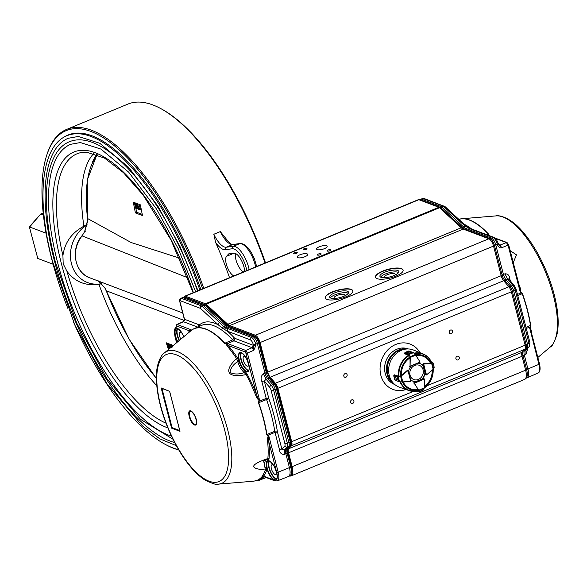 <?xml version="1.0" encoding="UTF-8"?>
<svg xmlns="http://www.w3.org/2000/svg" width="587" height="587" viewBox="0 0 587 587"><rect width="100%" height="100%" fill="white"/><g stroke="black" fill="none" stroke-linecap="round" stroke-linejoin="round"><path stroke-width="0.88" d="M67.828 308.314A172.094 66.412 67.5 0 1 46.549 155.819L46.887 154.748A173.048 66.779 67.5 0 1 66.647 129.411A173.048 66.779 67.5 0 1 91.601 130.285A173.048 66.779 67.5 0 1 203.748 288.356M178.8 449.987A173.048 66.779 67.5 0 1 166.95 445.276L165.952 444.755A172.094 66.412 67.5 0 1 73.412 321.808M66.647 129.411L127.929 104.09A173.048 66.779 67.5 0 1 152.884 104.956A173.048 66.779 67.5 0 1 159.811 108.081A173.048 66.779 67.5 0 1 265.038 263.027M246.767 270.578A17.111 6.604 67.5 0 0 232.32 248.756L225.291 249.673A20.919 8.071 67.5 0 1 215.627 242.438A173.048 66.779 67.5 0 1 229.532 277.702M215.627 242.438L213.829 234.264L220.316 231.586L224.381 236.627C229.216 242.849 232.136 245.454 233.149 244.441A1.9 1.746 -97.5 0 0 232.745 244.544L226.259 247.23L233.288 246.305A19.019 7.338 67.5 0 1 249.159 269.587M159.811 108.081L160.809 108.61A172.094 66.412 67.5 0 1 265.507 262.837M46.549 155.819A172.094 66.412 67.5 0 1 91.014 131.495A172.094 66.412 67.5 0 1 202.596 288.833M178.602 449.664A172.094 66.412 67.5 0 1 165.952 444.755M63.014 137.791A167.339 64.577 67.5 0 1 68.011 135.025A167.339 64.577 67.5 0 1 92.144 135.861A167.339 64.577 67.5 0 1 200.879 289.538M43.233 213.147L41.097 214.035L43.431 214.915M43.218 212.971L40.723 214.006L29.643 226.986L46.102 233.208M40.723 214.006L29.35 226.824L37.781 258.449L53.131 264.253M233.817 275.927A10.933 4.219 67.5 0 1 227.088 266.571A10.933 4.219 67.5 0 1 226.553 256.299L228.475 254.142A12.833 4.953 67.5 0 1 229.231 253.591A12.833 4.953 67.5 0 1 229.877 253.445L234.088 253.18A12.364 4.769 67.5 0 1 240.824 259.307A12.364 4.769 67.5 0 1 244.647 271.451M243.546 271.906A10.933 4.219 67.5 0 1 237.361 263.923A10.933 4.219 67.5 0 1 235.636 253.547M37.781 258.449L29.35 226.839M87.155 224.19L83.897 226.208C71.717 232.701 64.724 242.512 62.926 255.646L63.183 263.842L66.977 271.311C74.872 281.819 85.511 286.14 98.917 284.262L101.8 283.741M156.78 385.718A142.524 55.002 67.5 0 1 98.917 284.262M83.897 226.208A142.524 55.002 67.5 0 1 93.825 153.434M174.669 442.561A164.25 63.389 67.5 0 1 54.518 261.171A164.25 63.389 67.5 0 1 68.224 138.283L78.306 136.455L99.753 143.265L128.612 167.288L157.778 205.912L179.982 246.474L197.988 290.734M172.974 439.223L140.535 419.331L106.68 378.402L76.714 323.085L55.501 262.426C39.571 201.796 44.663 151.343 69.618 141.665A160.589 61.973 67.5 0 1 197.467 290.947M171.463 436.097A157.742 60.872 67.5 0 1 57.548 262.323A157.742 60.872 67.5 0 1 70.711 144.299L80.375 142.553L100.949 149.083L128.663 172.152L156.67 209.251L178.221 248.683L195.632 291.71M101.683 283.624A32.329 28.044 -69.3 0 1 71.416 263.482A32.329 28.044 -69.3 0 1 87.015 224.858M137.556 203.792L133.278 202.155L135.399 212.89L142.48 215.568L140.359 204.834L138.062 203.983M187.84 277.776L82.077 235.893L84.924 231.131L87.668 220.895A1.519 0.712 -179.2 0 1 87.522 220.58A1.519 0.712 -179.2 0 1 87.668 220.279M89.789 277.82C74.608 272.794 70.33 249.35 81.857 235.879L82.077 235.893A27.097 23.509 -69.3 0 0 89.789 277.82L182.711 312.959M87.668 220.895L87.558 218.518L131.158 242.534L179.732 258.192M173.209 345.479L166.26 342.793L168.425 349.514M184.208 320.451L106.247 290.77L105.088 288.261L98.99 281.298M98.095 280.711L105.088 288.261M156.377 378.476L129.015 339.051L106.247 290.77A140.044 54.041 67.5 0 0 156.377 378.248M97.765 154.807A140.044 54.041 67.5 0 0 87.558 218.518A1.519 0.829 173.3 0 1 87.39 218.203A1.519 0.829 173.3 0 1 87.485 217.85M85.328 231.256L84.924 231.131M134.284 202.544L136.808 212.311L142.245 214.365M136.808 212.311L135.399 212.89M137.373 204.702L137.307 206.844M138.334 208.436L136.786 208.935L135.516 206.954L135.619 204.195L134.68 203.836L134.827 202.75M139.082 204.364L140.095 208.26L140.667 208.48L140.609 209.288L139.39 209.794L138.613 209.5L137.175 203.946M172.439 346.499L171.778 345.538L171.529 346.139L172.182 347.1M171.778 345.538L171.529 346.139L172.16 345.882M171.764 347.46L171.008 345.882L171.521 344.54M172.24 345.112L172.688 345.919M170.032 344.261L170.634 347.651M168.674 343.74L170.098 347.291L169.518 344.07M167.28 343.197L168.44 346.668L168.131 343.527M170.003 348.179L168.792 345.156L169.151 348.781L168.63 348.583L166.767 342.991M137.681 204.137L138.877 208.767L140.667 208.48M139.449 208.979L139.39 209.794M138.877 208.767L140.095 208.26M134.438 202.911L136.309 203.623L136.001 207.072L136.734 207.879M137.864 206.617L136.69 207.101L136.668 207.959M136.001 207.072L137.219 206.573M136.441 204.122L137.402 203.733M136.309 203.623L136.69 203.462M136.69 207.101L137.96 206.976M137.197 207.292L136.786 208.935M419.852 352.604A24.243 21.029 110.7 0 0 410.049 344.048M392.894 389.401A24.243 21.029 110.7 0 0 405.911 389.482M394.802 384.536L394.699 384.5A19.019 16.495 -69.3 0 1 385.997 360.873A19.019 16.495 -69.3 0 1 408.156 348.92L408.251 348.957M403.122 270.189A14.264 4.476 -14.5 0 0 388.234 269.558A14.264 4.476 -14.5 0 0 375.519 277.328M393.884 275.604A9.744 3.06 165.5 0 1 379.914 276.33A9.744 3.06 165.5 0 1 388.587 270.93A9.744 3.06 165.5 0 1 398.786 271.451A9.744 3.06 165.5 0 1 393.884 275.604M352.86 290.961A14.264 4.476 -14.5 0 0 337.973 290.323A14.264 4.476 -14.5 0 0 325.257 298.101M343.63 296.376A9.744 3.06 165.5 0 1 329.659 297.103A9.744 3.06 165.5 0 1 338.325 291.702A9.744 3.06 165.5 0 1 348.524 292.223A9.744 3.06 165.5 0 1 343.63 296.376M227.771 324.259L461.243 227.778L439.568 207.725A3.801 1.468 -112.5 0 0 438.907 207.284L418.869 199.705L185.397 296.186L205.435 303.765A3.801 1.468 67.5 0 1 206.096 304.205L227.771 324.259A11.41 4.402 -112.5 0 0 229.752 325.572L255.382 335.265A6.655 2.568 67.5 0 1 260.063 342.559L267.716 372.165A5.701 2.201 -112.5 0 0 270.218 377.206L275.376 383.252A5.701 2.201 67.5 0 1 277.878 388.293L291.68 441.673A5.701 2.201 67.5 0 1 291.526 445.709L288.723 448.747A5.701 2.201 -112.5 0 0 288.569 452.782L292.157 466.658A12.364 4.769 67.5 0 1 291.123 475.91A12.364 4.769 67.5 0 1 289.707 475.962M184.347 296.993A3.801 1.468 67.5 0 1 184.846 296.164L418.318 199.683A3.801 1.468 67.5 0 1 418.869 199.705M184.846 296.164A3.801 1.468 67.5 0 1 185.397 296.186M303.398 249.746A1.966 0.616 165.5 0 1 303.171 249.548A1.966 0.616 165.5 0 1 304.917 248.455A1.966 0.616 165.5 0 1 306.979 248.565A1.966 0.616 165.5 0 1 305.622 249.541A1.966 0.616 165.5 0 1 303.398 249.746M317.56 255.103A1.966 0.616 165.5 0 1 317.332 254.905A1.966 0.616 165.5 0 1 319.079 253.811A1.966 0.616 165.5 0 1 321.133 253.922A1.966 0.616 165.5 0 1 319.776 254.89A1.966 0.616 165.5 0 1 317.56 255.103M327.282 251.082A1.966 0.616 165.5 0 1 327.054 250.884A1.966 0.616 165.5 0 1 328.808 249.791A1.966 0.616 165.5 0 1 330.863 249.901A1.966 0.616 165.5 0 1 329.505 250.869A1.966 0.616 165.5 0 1 327.282 251.082M293.669 253.767A1.966 0.616 165.5 0 1 293.441 253.569A1.966 0.616 165.5 0 1 295.195 252.476A1.966 0.616 165.5 0 1 297.249 252.586A1.966 0.616 165.5 0 1 295.892 253.555A1.966 0.616 165.5 0 1 293.669 253.767M317.244 249.629A5.444 1.71 165.5 0 1 316.613 249.079A5.444 1.71 165.5 0 1 321.456 246.056A5.444 1.71 165.5 0 1 327.15 246.349A5.444 1.71 165.5 0 1 323.393 249.049A5.444 1.71 165.5 0 1 317.244 249.629M297.785 257.671A5.444 1.71 165.5 0 1 297.154 257.113A5.444 1.71 165.5 0 1 301.997 254.098A5.444 1.71 165.5 0 1 307.691 254.391A5.444 1.71 165.5 0 1 303.941 257.091A5.444 1.71 165.5 0 1 297.785 257.671M461.243 227.778A11.41 4.402 -112.5 0 0 463.224 229.091L488.854 238.784A6.655 2.568 67.5 0 1 493.535 246.078L501.188 275.685A5.701 2.201 -112.5 0 0 503.69 280.725L508.848 286.772A5.701 2.201 67.5 0 1 511.35 291.812L525.152 345.193A5.701 2.201 67.5 0 1 524.998 349.228L522.195 352.266A5.701 2.201 -112.5 0 0 522.041 356.302L525.629 370.177A12.364 4.769 67.5 0 1 524.595 379.429L291.123 475.91M395.924 276.139A14.264 4.476 165.5 0 1 375.475 277.203A14.264 4.476 165.5 0 1 388.161 269.294A14.264 4.476 165.5 0 1 403.093 270.057A14.264 4.476 165.5 0 1 395.924 276.139M345.662 296.912A14.264 4.476 165.5 0 1 325.213 297.969A14.264 4.476 165.5 0 1 337.899 290.066A14.264 4.476 165.5 0 1 352.831 290.829A14.264 4.476 165.5 0 1 345.662 296.912M405.999 389.511A24.243 21.029 -69.3 0 1 392.938 389.423A24.243 21.029 -69.3 0 1 381.844 359.303A24.243 21.029 -69.3 0 1 410.093 344.063A24.243 21.029 -69.3 0 1 419.947 352.64M452.496 331.163A1.966 1.702 -69.3 0 1 450.126 333.695A1.966 1.702 -69.3 0 1 451.513 330.019A1.966 1.702 -69.3 0 1 452.496 331.163M459.276 357.388A1.966 1.702 -69.3 0 1 456.906 359.919A1.966 1.702 -69.3 0 1 458.293 356.236A1.966 1.702 -69.3 0 1 459.276 357.388M353.888 400.936A1.966 1.702 -69.3 0 1 351.518 403.467A1.966 1.702 -69.3 0 1 352.912 399.791A1.966 1.702 -69.3 0 1 353.888 400.936M347.108 374.719A1.966 1.702 -69.3 0 1 344.738 377.25A1.966 1.702 -69.3 0 1 346.125 373.574A1.966 1.702 -69.3 0 1 347.108 374.719M384.999 277.695A5.628 1.768 165.5 0 1 384.382 277.137A5.628 1.768 165.5 0 1 389.386 274.019A5.628 1.768 165.5 0 1 395.271 274.32A5.628 1.768 165.5 0 1 395.007 275.112M398.558 272.493A9.744 3.06 -14.5 0 0 389.064 272.764A9.744 3.06 -14.5 0 0 380.618 277.13M334.737 298.467A5.628 1.768 165.5 0 1 334.12 297.91A5.628 1.768 165.5 0 1 339.125 294.784A5.628 1.768 165.5 0 1 345.017 295.092A5.628 1.768 165.5 0 1 344.745 295.877M348.296 293.258A9.744 3.06 -14.5 0 0 338.802 293.537A9.744 3.06 -14.5 0 0 330.356 297.903M489.595 235.783L488.391 235.152L488.355 234.228A1.137 0.734 -42.9 0 1 488.611 234.154L489.103 235.658M439.59 207.739A1.423 1.24 -69.4 0 1 440.177 207.255L441.49 206.69L421.459 199.154L423.036 198.538L443.068 206.066L441.49 206.69A3.331 1.284 67.5 0 1 442.062 207.072L443.633 206.448L461.25 222.715L462.637 222.862L445.019 206.595A1.9 1.35 132.7 0 0 443.633 206.448A3.295 1.269 67.5 0 0 443.068 206.066A1.9 1.651 -69.4 0 1 444.682 206.389M420.974 199.147A3.331 1.284 67.5 0 1 420.989 199.14A3.331 1.284 67.5 0 1 421.459 199.154L420.145 199.727A3.302 1.277 -112.5 0 0 419.668 199.712L422.574 198.516A3.295 1.269 67.5 0 1 423.036 198.538A1.9 1.651 -69.4 0 1 424.13 198.516L445.019 206.595M508.848 279.566L508.672 278.942L507.711 279.295L512.869 285.333L511.306 285.964A5.232 2.018 67.5 0 1 513.596 290.58L527.434 343.967A5.232 2.018 67.5 0 1 527.295 347.673L528.85 346.998L526.502 349.749M498.238 243.4L498.994 245.161L501.724 247.707C500.278 248.228 498.884 247.369 497.556 245.131L497.314 244.192A1.9 0.594 -14.5 0 0 498.238 243.4L496.404 239.423L494.085 237.449L471.222 228.849L470.128 228.871L492.992 237.471L491.414 238.087L465.799 228.453A11.887 4.586 67.5 0 1 463.737 227.081L442.062 207.072L440.749 207.637A1.423 1.013 132.7 0 0 440.052 208.172M511.233 291.394A1.423 0.448 -14.5 0 0 512.268 291.123L515.151 289.927L528.99 343.314L526.106 344.51L512.268 291.123A5.202 2.01 -112.5 0 0 509.986 286.522L511.306 285.964L506.148 279.926A6.178 2.385 67.5 0 1 503.433 274.459L504.989 273.806C507.872 273.755 509.465 275.406 509.773 278.774L509.068 279.764M527.933 348.201L525.886 354.445L524.33 355.106A6.178 2.385 67.5 0 1 524.492 350.725L527.295 347.673L525.967 348.194A5.202 2.01 -112.5 0 0 526.106 344.51A1.423 0.448 -14.5 0 1 525.049 344.789M470.128 228.871L467.663 227.719L461.25 222.715M498.921 245.109L500.051 245.102L501.724 247.707L508.063 245.168L506.39 242.57L507.087 242.57M489.507 239.144A1.423 1.24 110.6 0 1 490.101 238.652L491.414 238.087A6.178 2.385 67.5 0 1 495.758 244.852L503.433 274.459L502.105 275.002A6.208 2.392 67.5 0 0 504.827 280.483L507.711 279.295L504.989 273.806M521.946 355.92A1.423 0.448 165.5 0 0 523.002 355.641L524.33 355.106L527.933 368.981A11.887 4.586 67.5 0 1 526.972 377.874A11.887 4.586 67.5 0 1 526.913 377.896L525.688 378.373A11.857 4.579 67.5 0 0 526.598 369.517L538.947 364.344A11.659 4.498 67.5 0 1 538.008 373.068L526.972 377.874M469.468 228.204L467.663 227.719L464.486 229.025A11.909 4.601 67.5 0 1 462.424 227.653L440.749 207.637A3.302 1.277 67.5 0 0 440.177 207.255L420.145 199.727A1.423 1.24 -69.4 0 0 419.712 200.02M461.72 228.189A1.423 1.013 -47.3 0 1 462.424 227.653L465.66 226.325L467.069 226.516L462.637 222.862M525.886 354.445L526.047 350.043L523.164 351.246A1.423 1.291 -137.4 0 1 523.127 351.261M488.391 235.71L488.391 235.152M521.542 292.487L522.247 293.698L520.067 291.504L519.495 285.84C520.706 289.149 521.058 291.152 520.559 291.849L520.067 291.504L508.063 245.168L508.489 244.574L508.063 245.168M529.716 327.994L538.947 364.344L539.504 363.867L530.919 330.73L529.731 328.793L530.67 325.359L530.443 326.842L526.26 328.419M512.642 260.202L510.602 252.351M531.286 332.851L530.919 330.73L531.433 333.115M536.511 352.31L535.527 348.531M510.162 250.642L516.472 254.868L513.265 262.609M530.443 326.842L529.958 328.096C530.406 327.546 530.934 328.984 531.558 332.396A82.026 31.654 67.5 0 1 531.675 333.665M535.322 347.731L536.767 353.315M226.252 344.019L224.638 343.336A1.137 0.726 -42.8 0 1 224.894 343.197L228.116 343.777L227.418 344.716L228.174 345.501L227.507 346.477L226.252 344.019M226.494 344.606L226.971 344.312L226.303 343.549M288.811 446.347A5.232 2.018 -112.5 0 0 288.951 442.642L287.366 443.288L273.571 389.915L275.156 389.269L288.951 442.642L290.257 442.092A5.202 2.01 67.5 0 1 290.117 445.775L287.226 446.964A5.195 2.003 -112.5 0 0 287.366 443.288A1.9 0.594 -14.5 0 1 284.886 443.611L271.091 390.238A1.9 0.594 -14.5 0 0 273.571 389.915A5.195 2.003 -112.5 0 0 271.289 385.321L272.86 384.646L267.701 378.6L266.058 379.305L264.297 381.051L261.817 381.374C260.496 378.439 261.024 375.907 263.409 373.78L266.131 379.268L271.289 385.321A1.9 1.13 -40.4 0 0 269.646 387.325L264.297 381.051L268.699 398.074A3.793 1.46 -112.5 0 0 268.927 398.822A84.11 32.461 67.5 0 1 277.335 431.342A3.793 1.46 -112.5 0 0 277.482 432.061L281.885 449.092L284.416 450.002L284.247 454.397C281.32 454.419 279.705 452.76 279.412 449.415L281.885 449.092L284.798 445.944A1.9 1.724 42.8 0 0 287.226 446.964L284.416 450.002L286.001 449.378L288.811 446.347M290.514 445.496L287.703 448.527A1.423 1.299 -137.2 0 1 287.307 448.813L290.117 445.775A1.423 1.299 42.8 0 0 290.514 445.496C291.225 445.159 291.372 443.823 290.954 441.497L277.152 388.124A1.423 0.448 -14.5 0 1 276.455 388.726L275.156 389.269A5.232 2.018 -112.5 0 0 272.86 384.646L274.18 384.125A5.202 2.01 67.5 0 1 276.455 388.726L290.257 442.092A1.423 0.448 -14.5 0 0 290.954 441.497A1.423 0.448 -14.5 0 0 290.785 441.351M255.998 345.112L255.756 344.173L257.341 343.534A6.178 2.385 -112.5 0 0 252.997 336.762L251.434 337.437L228.556 328.779A1.9 1.651 -69.3 0 0 227.411 331.185A83.985 32.41 67.5 0 1 234.213 337.767A3.808 1.468 -112.5 0 0 235.086 338.428L233.942 340.827L252.117 347.709L245.718 350.439L247.391 353.044L253.789 350.314L253.518 345.435L255.998 345.112L253.789 350.314L252.117 347.709L253.518 345.435L253.276 344.496A4.248 1.636 -112.5 0 0 250.289 339.844L227.411 331.185L221.959 327.869L225.298 325.682L203.623 305.622A3.331 1.284 -112.5 0 0 203.051 305.24L183.005 297.646A3.331 1.284 -112.5 0 0 182.535 297.631A3.331 1.284 -112.5 0 0 182.513 297.638L185.147 297.117A1.423 1.24 -69.3 0 0 184.325 297.132A3.302 1.277 -112.5 0 0 183.863 297.11M241.492 352.824A9.708 3.749 -112.5 0 0 242.101 362.106A9.708 3.749 -112.5 0 0 248.132 370.243A9.693 3.742 -112.5 0 0 248.404 370.331A9.708 3.749 -112.5 0 0 248.756 370.397M248.528 363.779A5.232 2.018 67.5 0 1 247.809 366.163A5.232 2.018 67.5 0 1 243.957 362.091A5.232 2.018 67.5 0 1 243.81 356.492A5.232 2.018 67.5 0 1 244.581 356.514A5.232 2.018 67.5 0 1 246.004 357.674M269.506 461.191A9.708 3.749 -112.5 0 0 270.115 470.473A9.708 3.749 -112.5 0 0 276.147 478.61A9.693 3.742 -112.5 0 0 276.418 478.698A9.708 3.749 -112.5 0 0 276.77 478.765M276.543 472.146A5.232 2.018 67.5 0 1 275.824 474.523A5.232 2.018 67.5 0 1 271.972 470.458A5.232 2.018 67.5 0 1 271.825 464.86A5.232 2.018 67.5 0 1 272.595 464.882A5.232 2.018 67.5 0 1 274.019 466.041M185.147 297.117L205.986 305.203L227.661 325.264A1.423 1.013 132.8 0 0 226.619 325.161L225.298 325.682A11.887 4.586 -112.5 0 0 227.36 327.054L225.511 327.862L223.383 326.504L219.677 322.601A1.9 1.343 132.8 0 0 218.203 324.787L200.585 308.483A1.394 0.536 67.5 0 0 200.343 308.322A1.9 1.651 -69.3 0 1 201.488 305.915L204.371 304.719A1.423 1.24 -69.3 0 1 205.648 305.027M227.661 325.264L229.51 326.526L255.14 336.226A1.423 1.24 110.7 0 0 254.318 336.241L252.997 336.762L227.36 327.054L228.688 326.541A11.909 4.601 -112.5 0 1 226.619 325.161L204.944 305.101L202.06 306.297A3.295 1.269 -112.5 0 0 201.488 305.915L181.442 298.328L183.005 297.646L184.325 297.132L204.371 304.719A3.302 1.277 67.5 0 1 204.944 305.101A1.423 1.013 132.8 0 1 205.986 305.203M184.355 320.568L184.509 319.284L183.305 321.683M184.391 318.814L179.982 301.769A1.9 0.594 165.5 0 1 179.761 301.571C179.182 300.463 179.578 299.377 180.957 298.313L182.513 297.638M180.767 339.103A5.232 2.018 67.5 0 1 180.092 332.367A5.232 2.018 67.5 0 1 180.862 332.389A5.232 2.018 67.5 0 1 182.286 333.548M259.175 342.236A1.423 0.448 165.5 0 1 259.344 342.382A1.423 0.448 165.5 0 1 258.647 342.984L257.341 343.534L264.994 373.134A6.178 2.385 -112.5 0 0 267.701 378.6L269.022 378.072A1.423 0.844 -40.4 0 1 270.049 378.167L275.2 384.214L277.152 388.124A1.423 0.448 -14.5 0 0 276.991 387.978M287.674 452.46A1.423 0.448 165.5 0 1 287.835 452.606A1.423 0.448 165.5 0 1 287.138 453.208A6.208 2.392 -112.5 0 1 287.307 448.813L286.001 449.378A6.178 2.385 -112.5 0 0 285.832 453.751L289.42 467.626L278.194 472.183L269 436.64C268.2 435.444 268.127 437.146 268.787 441.754L267.628 441.563C267.525 437.939 267.804 436.17 268.45 436.273L266.689 434.556A0.954 0.462 -8.9 0 0 266.924 434.475L267.459 435.627M268.068 460.384L266.828 459.768L263.644 460.964L265.427 469.989C249.02 468.631 249.827 464.809 267.863 458.52A1.049 0.778 -174.7 0 1 269.029 458.917L268.068 460.384C266.241 460.898 265.728 463.312 266.527 467.626L266.557 470.525A82.899 31.992 67.5 0 1 263.614 476.145L274.312 480.195A1.137 0.991 110.7 0 0 274.877 480.856L277.189 480.914L288.4 476.534A11.887 4.586 -112.5 0 0 288.459 476.505A11.887 4.586 -112.5 0 0 289.42 467.626L290.726 467.076A1.423 0.448 -14.5 0 0 291.423 466.482A1.423 0.448 -14.5 0 0 291.255 466.335M228.556 328.779L225.511 327.862L224.417 329.534M184.362 320.553L183.504 321.471L184.289 319.086L179.761 301.571M258.104 480.21L257.649 480.056A82.158 31.705 -112.5 0 0 261.912 476.798L262.514 475.536A1.049 0.939 36.1 0 1 263.614 476.145L262.528 476.938A82.525 31.845 67.5 0 1 258.251 480.203L259.175 480.298L264.656 478.156M277.482 432.061L275.01 432.384L274.782 431.306A82.209 31.727 -112.5 0 0 266.564 399.52L268.927 398.822M264.289 478.082L265.111 478.009M221.959 327.869L218.203 324.787A84.11 32.461 67.5 0 0 199.646 324.684L199.683 326.225M183.137 321.713L176.834 324.486L176.504 325.939A1.233 0.477 67.5 0 0 176.159 326.497L175.99 326.145M239.026 361.247L237.691 361.526C232.958 364.769 230.42 368.423 230.075 372.488C234.008 374.44 238.748 374.484 244.295 372.606L246.166 374.587C224.638 378.798 225.063 369.091 236.62 358.576A1.049 0.448 146.1 0 0 237.405 357.747L239.026 361.247C240.523 365.826 242.534 369.194 245.05 371.358L247.061 373.948A83.024 32.043 67.5 0 1 256.607 394.64L245.909 353.235L247.391 353.044L259.366 399.365L259.08 400.026C258.126 399.938 256.967 398.265 255.594 395.022L256.607 394.64C258.133 398.947 259.05 400.517 259.366 399.365L258.581 401.281L258.713 402.726L258.581 401.281M227.507 346.477A82.026 31.654 -112.5 0 1 236.62 358.576L237.691 361.526A11.901 4.593 -112.5 0 0 244.295 372.606L245.05 371.358M226.743 345.237L227.411 344.708L226.971 344.312L227.477 343.63L233.942 340.827L232.635 339.851L234.213 337.767M263.644 460.964L267.026 459.716L267.863 458.52A82.026 31.654 -112.5 0 0 267.628 441.563M266.094 460.047A11.901 4.593 -112.5 0 0 265.141 467.714L266.527 467.626M189.337 332.022L189.535 330.87L190.966 329.711L191.369 329.96L190.98 330.496L191.325 330.305M255.594 395.022A82.026 31.654 -112.5 0 0 246.166 374.587L247.061 373.948M246.547 371.762A10.324 3.984 67.5 0 1 246.254 371.666A10.339 3.992 67.5 0 1 239.063 360.631A10.339 3.992 67.5 0 1 241.044 352.56A10.324 3.984 67.5 0 1 241.338 352.655A10.339 3.992 67.5 0 1 248.528 363.683A10.339 3.992 67.5 0 1 246.547 371.762M255.925 480.636L255.829 480.658A1.137 1.049 -107.4 0 1 255.558 480.724L257.869 480.357M262.477 475.595L263.563 476.16A1.137 0.991 -69.3 0 0 264.121 476.783L263.871 476.732A6.406 2.473 67.5 0 0 263.482 477.018L264.091 476.776M262.514 475.536A82.026 31.654 -112.5 0 0 265.427 469.989A1.049 0.895 -159.4 0 1 266.557 470.525M274.562 480.129A10.324 3.984 67.5 0 1 274.268 480.034A10.339 3.992 67.5 0 1 267.078 468.998A10.339 3.992 67.5 0 1 269.059 460.927A10.324 3.984 67.5 0 1 269.352 461.022A10.339 3.992 67.5 0 1 276.543 472.051A10.339 3.992 67.5 0 1 274.562 480.129M192.455 329.49L164.257 353.029C162.893 353.205 155.1 362.539 156.48 381.513C157.287 395.543 160.977 410.761 167.559 427.167C172.6 439.516 178.536 450.5 185.375 460.135C191.817 469.138 198.296 475.741 204.804 479.953C212.655 483.805 217.197 485.2 218.43 484.128A71.46 27.574 -112.5 0 0 225.672 422.684A71.46 27.574 -112.5 0 0 177.729 351.708A71.46 27.574 -112.5 0 0 164.257 353.029M190.034 331.339L190.973 330.496M177.479 341.876A10.339 3.992 67.5 0 1 174.669 332.22A10.339 3.992 67.5 0 1 177.325 328.434A10.324 3.984 67.5 0 1 177.619 328.529A10.339 3.992 67.5 0 1 183.782 336.564L182.542 334.01L179.314 329.703L177.846 328.727L176.518 328.625A10.06 3.882 67.5 0 1 178.257 328.845M224.638 343.336A82.011 31.647 -112.5 0 0 206.059 329.3A82.011 31.647 -112.5 0 0 190.907 330.562L190.98 330.496M194.803 424.401A7.132 2.752 67.5 0 1 190.137 417.746A7.132 2.752 67.5 0 1 190.386 411.26C190.085 409.983 191.45 411.238 194.48 415.024C198.744 426.015 195.317 423.975 195.831 424.438A7.132 2.752 67.5 0 1 194.803 424.401M179.725 430.52L172.086 427.629L161.953 388.425M179.864 430.887L179.982 431.328L171.573 428.143L172.086 427.629M171.573 428.143L161.183 387.948L161.917 388.301M161.183 387.948L169.643 391.338M194.51 425.003C190.049 423.667 186.233 408.912 190.9 411.025A7.609 2.935 67.5 0 1 196.249 419.353A7.609 2.935 67.5 0 1 194.51 425.003M406.571 349.008A19.019 16.495 110.7 0 0 387.824 374.396A19.019 16.495 110.7 0 0 393.569 383.384M407.649 348.957A19.019 16.495 110.7 0 0 398.764 349.933A19.019 16.495 110.7 0 0 386.628 366.479A19.019 16.495 110.7 0 0 394.347 384.133M420.057 362.025A0.477 0.411 -69.3 0 1 420.079 362.098L409.829 366.332A0.477 0.411 -69.3 0 1 409.814 366.2L409.455 366.068A0.477 0.411 110.7 0 0 409.741 366.493M423.792 378.644L414.128 382.467A0.477 0.411 110.7 0 0 413.886 383.194L414.239 383.326A0.477 0.411 -69.3 0 1 414.187 383.201L414.349 382.548L414.437 383.172L424.372 379.063L423.572 378.564L422.119 379.158A9.509 8.247 110.7 0 0 425.113 372.98L425.516 374.543A0.477 0.411 110.7 0 0 425.795 374.836M417.944 390.993A19.635 17.038 -69.3 0 1 409.132 390.612L399.498 387.222A19.87 17.236 -69.3 0 1 390.084 362.421A19.87 17.236 -69.3 0 1 413.556 350.057L423.022 353.888A19.635 17.038 -69.3 0 1 431.65 362.663M394.369 374.91A19.738 17.118 -69.3 0 1 394.361 374.851L393.73 375.797L395.139 380.193A0.477 0.411 110.7 0 0 395.168 380.193L399.204 381.719M414.128 382.467L415.581 381.866A9.509 8.247 110.7 0 1 413.417 381.411A9.509 8.247 110.7 0 1 410.621 379.51M398.169 377.074L398.096 378.754L398.169 377.074L401.097 375.841L407.415 370.287A0.477 0.411 110.7 0 1 407.848 370.228M411.127 366.207A9.509 8.247 110.7 0 0 408.545 371.476M420.035 363.58A9.509 8.247 110.7 0 1 423.066 365.84L423.286 365.928A9.509 8.247 110.7 0 0 420.145 363.624A9.509 8.247 110.7 0 0 418.399 363.206M423.286 365.928L422.882 364.358A0.477 0.411 110.7 0 1 423.3 363.727L431.57 363.25L433.067 362.935L431.511 362.201M413.307 381.367A9.509 8.247 110.7 0 0 415.354 381.777L415.581 381.866M422.119 379.158L421.899 379.077A9.509 8.247 110.7 0 0 424.893 372.892L425.113 372.98M419.654 362.649L409.829 366.332M413.145 352.611L408.846 350.945L407.664 351.408L411.648 352.912L413.644 352.765L411.641 352.919L409.102 354.467L410.32 353.462L406.343 351.951L404.707 352.934A0.477 0.411 110.7 0 0 404.707 352.97L404.692 353.734L408.838 355.502M408.846 350.945L413.505 352.64L409.102 354.467M411.648 352.912L407.899 351.275L405.969 352.075L410.32 353.462M409.337 354.181L404.964 352.552L408.779 350.989M413.505 352.64L415.713 355.186L415.288 354.577L410.115 356.713L410.262 357.439L409.11 354.636L404.707 352.97L404.67 353.668M408.816 350.945L407.899 351.275M413.637 352.75L415.288 354.577L413.534 352.78M404.714 352.904L405.969 352.075M409.315 354.526L409.917 356.823M407.738 370.192A0.477 0.411 110.7 0 1 407.884 370.353L408.266 370.573L407.767 370.426A0.477 0.411 -69.3 0 1 407.884 370.353L410.739 381.411A0.477 0.411 -69.3 0 1 410.658 381.433L402.741 382.049M398.786 376.289L394.486 374.844L393.906 375.306A0.477 0.411 110.7 0 0 393.877 375.335L393.892 375.438M393.877 375.306L398.309 376.971L399.578 381.858L398.463 380.178L394.479 378.666L398.463 380.171L399.402 381.719L395.139 380.193M394.816 379.95L394.112 377.25L398.096 378.747L394.112 377.25L393.745 375.775L393.936 376.744M401.097 375.841L400.613 376.362L402.051 381.932L402.799 381.895L399.578 381.858M407.95 370.602L401.273 376.025L402.799 381.895L410.709 381.286L410.9 380.758L410.768 381.411L410.981 380.912L408.295 370.514L407.767 370.199M393.745 375.805L398.089 377.448M400.576 376.142L398.353 377.192M399.527 381.741L402.051 381.932L399.395 381.829L395.022 380.171L394.537 379.07M425.516 374.543L426.433 374.807L423.66 364.101L423.102 364.446L423.528 363.889A0.477 0.411 -69.3 0 1 423.653 363.859L423.528 363.889M434.087 367.601L433.177 369.458L433.573 368.907L432.135 363.338L431.57 363.25M434.153 367.462L433.191 363.331M434.057 366.67L433.698 365.606M433.331 364.197L433.096 362.979M434.16 367.088L433.015 362.883L431.533 362.245M426.433 374.924A0.477 0.411 -69.3 0 0 426.5 374.88L433.206 369.458L434.145 367.44M432.971 362.883L431.959 363.17M417.115 391.206L418.729 391.815L418.502 390.267L418.905 390.693L424.071 388.557L423.132 390.179L418.729 391.815L423.264 389.966M414.187 383.201L418.736 390.186L424.181 387.934L424.482 379.114L424.284 387.904L423.183 390.157L422.28 390.626L422.904 390.355M419.045 391.94L420.153 391.448L418.847 391.947L416.961 391.236M419.081 391.94L422.28 390.626M418.67 390.663L418.964 391.852M418.377 379.451A7.631 6.618 110.7 0 0 421.29 366.596A7.631 6.618 110.7 0 0 410.019 371.255A7.631 6.618 110.7 0 0 418.377 379.451M220.316 231.586A19.019 7.338 67.5 0 0 232.745 244.544L239.775 243.627L233.288 246.305A1.9 1.746 -97.5 0 0 232.32 248.756M256.673 266.483L254.186 258.192L251.331 252.476L248.316 248.176L245.058 245.065L241.807 243.576L240.178 243.517A1.9 1.746 -97.5 0 0 239.775 243.627A19.019 7.338 67.5 0 1 255.646 266.909M230.207 253.43L228.475 254.142M234.103 253.18L226.553 256.299M225.291 249.673A1.9 1.746 -97.5 0 1 226.259 247.23A19.019 7.338 67.5 0 1 213.829 234.264M165.989 423.161A146.537 56.55 67.5 0 1 66.977 271.311M167.845 427.872A149.362 57.636 67.5 0 1 61.444 263.798A149.362 57.636 67.5 0 1 89.642 151.05A149.362 57.636 67.5 0 1 193.402 292.627M62.926 255.646A146.537 56.55 67.5 0 1 80.412 152.715L86.568 152.172L104.479 158.072L123.475 172.673L143.213 195.148L171.133 240.23L193.196 292.715M71.284 133.924L67.131 135.641A167.104 64.489 67.5 0 1 199.822 289.978M136.059 205.56L137.277 205.054M205.435 303.765L438.907 207.284M439.568 207.725L206.096 304.205M463.224 229.091L229.752 325.572M488.854 238.784L255.382 335.265M493.535 246.078L260.063 342.559M267.716 372.165L501.188 275.685M503.69 280.725L270.218 377.206M508.848 286.772L275.376 383.252M511.35 291.812L277.878 388.293M525.152 345.193L427.05 385.732M413.226 391.448L291.68 441.673M524.998 349.228L291.526 445.709M288.723 448.747L522.195 352.266M522.041 356.302L288.569 452.782M525.629 370.177L292.157 466.658M525.534 369.795A1.423 0.448 -14.5 0 0 526.598 369.517L523.002 355.641A6.208 2.392 67.5 0 1 523.164 351.246L525.967 348.194A1.423 1.291 42.6 0 1 525.416 348.282M509.149 287.146A1.423 0.851 -40.5 0 1 509.986 286.522L504.827 280.483A1.423 0.851 -40.5 0 0 504.006 281.092M493.418 245.66A1.423 0.448 165.5 0 0 494.43 245.388A6.156 2.377 67.5 0 0 490.101 238.652L464.486 229.025A1.423 1.24 -69.4 0 0 463.994 229.385M501.085 275.274A1.423 0.448 -14.5 0 0 502.105 275.002L494.43 245.388L497.314 244.192A6.149 2.37 -112.5 0 0 492.992 237.471A1.9 1.651 110.6 0 1 494.085 237.449M516.083 289.134L514.241 285.458A1.9 1.13 -40.5 0 0 512.869 285.333A5.195 2.003 67.5 0 1 515.151 289.927A1.9 0.594 -14.5 0 0 516.083 289.134L529.914 342.514A1.9 0.594 -14.5 0 1 528.99 343.314A5.195 2.003 67.5 0 1 528.85 346.998A1.9 1.724 -137.4 0 0 529.386 346.616L529.914 342.514M497.556 245.131L498.268 244.141M498.554 244.537L500.051 245.102L506.39 242.57L495.663 238.535M509.773 278.774L510.316 280.865M464.339 224.337A82.209 31.727 67.5 0 1 471.654 229.011M520.427 292.15L521.403 292.781L517.455 294.432M525.989 327.355L530.479 325.455A82.055 31.661 67.5 0 0 522.247 293.698L517.749 295.577M538.008 373.068C540.121 372.129 540.62 369.062 539.504 363.867L539.372 363.749M459.753 219.076A82.011 31.647 67.5 0 1 461.778 218.753L458.807 219.325A82.055 31.661 67.5 0 1 488.355 234.228L486.968 234.771M518.908 284.394A82.026 31.654 67.5 0 1 519.495 285.84M522.445 293.61A82.019 31.647 67.5 0 1 530.67 325.359M496.11 215.891C497.204 215.055 509.303 216.163 521.726 230.574C531.059 241.081 539.189 254.472 546.108 270.732C551.259 283.051 554.81 295.041 556.762 306.707C558.553 317.611 558.626 326.856 556.99 334.421C554.143 342.691 551.912 346.88 550.283 346.99A71.46 27.574 -112.5 0 0 548.456 279.632A71.46 27.574 -112.5 0 0 503.059 217.029A71.46 27.574 -112.5 0 0 496.11 215.891L461.778 218.753A82.011 31.647 67.5 0 1 488.611 234.154M229.51 326.526A1.423 1.24 110.7 0 0 228.688 326.541L254.318 336.241A6.156 2.377 -112.5 0 1 258.647 342.984L266.3 372.584A6.208 2.392 -112.5 0 0 269.022 378.072L274.18 384.125A1.423 0.844 -40.4 0 1 275.2 384.214M263.409 373.78L266.3 372.584A1.423 0.448 -14.5 0 0 266.997 371.989A1.423 0.448 -14.5 0 0 266.828 371.842M287.703 448.527L287.835 452.606L291.423 466.482C292.612 471.581 292.062 474.729 289.765 475.932A11.857 4.579 -112.5 0 0 290.726 467.076L287.138 453.208L284.247 454.397M219.677 322.601L202.06 306.297A1.9 1.343 132.8 0 0 200.585 308.483M200.343 308.322L180.304 300.735A1.9 1.651 -69.3 0 1 181.442 298.328A3.295 1.269 -112.5 0 0 180.957 298.313M177.773 328.698A9.708 3.749 -112.5 0 0 179.387 340.269M253.276 344.496A1.9 0.594 -14.5 0 0 255.756 344.173A6.149 2.37 67.5 0 0 251.434 337.437A1.9 1.651 -69.3 0 0 250.289 339.844M284.798 445.944A3.295 1.269 -112.5 0 0 284.886 443.611M271.091 390.238A3.295 1.269 -112.5 0 0 269.646 387.325M180.304 300.735A1.394 0.536 -112.5 0 0 179.982 301.769M261.817 381.374L266.219 398.397L268.699 398.074M235.086 338.428L253.261 345.303M268.641 435.994L267.65 435.356L275.01 432.384L279.412 449.415M277.189 480.914A11.659 4.498 -112.5 0 0 278.194 472.183L276.704 472.381A10.515 4.058 -112.5 0 1 274.312 480.195M277.335 431.342A1.9 0.932 -8.9 0 0 274.782 431.306L266.924 434.475A82.055 31.661 -112.5 0 0 258.713 402.726L266.564 399.52A5.701 2.113 67.8 0 1 266.219 398.397L258.874 401.398L259.373 400.151M184.626 319.321L198.956 324.743A3.808 1.468 -112.5 0 0 199.646 324.684M197.812 327.15L198.956 324.743M190.966 329.711L177.186 324.494L183.482 321.727L197.672 327.098M245.909 353.235A1.233 0.477 -112.5 0 0 245.036 351.884L245.718 350.439L228.116 343.777M261.912 476.798A1.049 0.947 41.7 0 1 262.528 476.938A1.137 1.035 41.7 0 0 263.482 477.018A82.965 32.021 -112.5 0 1 259.175 480.298L265.419 477.862M191.069 330.481L193.952 328.72A82.055 31.661 -112.5 0 1 224.894 343.197L232.635 339.851A82.209 31.727 -112.5 0 0 201.657 325.367L193.952 328.72A82.055 31.661 -112.5 0 0 192.25 329.623M176.159 326.497A4.696 1.812 67.5 0 1 175.689 328.529A1.137 1.049 -127.8 0 1 175.917 327.267M175.689 328.529A10.515 4.058 -112.5 0 0 174.933 335.118A1.137 0.47 168.3 0 1 174.787 334.95A1.137 0.47 168.3 0 1 174.853 334.729M174.933 335.118A6.56 2.531 67.5 0 1 175.146 336.769A1.137 0.719 177.6 0 1 174.977 336.417A1.137 0.719 177.6 0 1 174.977 336.402A1.137 0.719 177.6 0 1 175.087 336.08M175.146 336.769A1.225 0.47 -112.5 0 0 175.22 337.202L175.161 336.901M237.405 357.747A83.031 32.043 67.5 0 0 228.174 345.501L245.036 351.884M276.704 472.381L268.787 441.754A83.024 32.043 67.5 0 1 269.029 458.917M254.787 480.936A82.055 31.661 -112.5 0 0 255.69 480.702M187.686 333.269L189.535 330.87L176.504 325.939M176.614 342.61L175.22 337.202M257.649 480.056L258.251 480.203M266.689 434.556A82.019 31.647 -112.5 0 0 258.485 402.814M169.584 391.133L179.982 431.328M209.031 481.179A68.723 26.518 -112.5 0 0 224.748 430.366A68.723 26.518 -112.5 0 0 176.621 354.944A68.811 26.554 -112.5 0 0 176.379 354.849A68.723 26.518 -112.5 0 0 160.662 405.661A68.723 26.518 -112.5 0 0 208.789 481.083A68.811 26.554 -112.5 0 0 209.031 481.179M248.998 369.949A10.06 3.882 67.5 0 1 247.927 371.336A10.06 3.882 67.5 0 1 246.709 371.395A10.06 3.882 67.5 0 1 246.423 371.307A10.06 3.882 67.5 0 1 239.812 361.849A10.06 3.882 67.5 0 1 240.244 352.75A10.06 3.882 67.5 0 1 241.983 352.97M241.103 352.706A9.994 3.86 -112.5 0 0 241.778 362.274A9.994 3.86 -112.5 0 0 247.963 370.602A9.994 3.86 -112.5 0 0 248.558 370.757M277.013 478.317A10.06 3.882 67.5 0 1 275.941 479.704A10.06 3.882 67.5 0 1 274.723 479.762A10.06 3.882 67.5 0 1 274.437 479.674A10.06 3.882 67.5 0 1 267.826 470.216A10.06 3.882 67.5 0 1 268.259 461.111A10.06 3.882 67.5 0 1 269.998 461.338M269.117 461.074A9.994 3.86 -112.5 0 0 269.793 470.642A9.994 3.86 -112.5 0 0 275.978 478.97A9.994 3.86 -112.5 0 0 276.572 479.124M177.377 328.581A9.994 3.86 -112.5 0 0 179.101 340.511M177.766 341.634A10.06 3.882 67.5 0 1 176.518 328.625M218.43 484.128L252.762 481.267A82.011 31.647 -112.5 0 0 255.558 480.724M432.656 369.898A18.109 15.71 -69.3 0 1 424.298 387.259M417.995 390.01A18.109 15.71 -69.3 0 1 402.396 382.064M400.679 375.621A18.109 15.71 -69.3 0 1 409.535 357.314M415.662 354.864A18.109 15.71 -69.3 0 1 431.012 363.089M414.407 353.535A19.364 16.796 -69.3 0 1 431.716 362.876M399.065 376.37A19.364 16.796 -69.3 0 1 409.088 355.649M418.186 390.854A19.364 16.796 -69.3 0 1 400.561 381.939M433.184 369.48A19.364 16.796 -69.3 0 1 424.276 388.044M418.054 391.008L409.132 390.612A19.635 17.038 -69.3 0 1 399.996 381.895M398.514 376.34A19.635 17.038 -69.3 0 1 408.706 355.274M414.04 353.161A19.635 17.038 -69.3 0 1 423.022 353.888C427.013 355.568 429.926 358.518 431.746 362.744M417.753 389.467A17.434 15.123 -69.3 0 1 403.188 382.02M401.383 375.203A17.434 15.123 -69.3 0 1 409.645 358.114M416.08 355.524A17.434 15.123 -69.3 0 1 430.462 363.184M432.201 370.272A17.434 15.123 -69.3 0 1 424.313 386.642M415.391 354.541L420.05 361.996L415.713 355.186L410.262 357.439L410.078 366.303M410.071 366.222L410.005 357.417M408.266 370.573L410.9 380.758M398.096 378.747L398.463 380.178M410.709 381.286L402.095 382.056M425.736 374.623L422.882 364.358M424.959 372.921L423.139 365.87L424.981 372.928M433.177 369.458L426.536 374.851M426.389 374.946L433.169 369.348L431.65 363.47L423.733 364.079M425.714 374.807L426.5 374.763M424.452 379.011A0.477 0.411 -69.3 0 1 424.46 379.099L424.262 387.882M421.987 379.114L415.449 381.814M418.502 390.267L414.473 383.238M240.178 243.517L233.149 244.441M253.342 231.542L259.087 245.447M67.131 135.641C41.207 145.686 35.88 198.186 52.47 261.281L74.901 325.22L106.629 383.318L142.347 425.824L159.891 438.893L176.335 445.665M96.51 154.322L92.181 162.401M106.159 290.778L105.007 288.239M96.98 154.498L87.272 180.026L87.522 220.58L84.77 231.029M422.574 198.516L424.13 198.516M508.687 278.964L514.241 285.458M529.386 346.616L526.473 349.786M471.222 228.849L466.9 226.347M508.613 244.691L507.058 242.563M495.186 238.095L507.043 242.556M508.621 244.691L520.001 288.599M550.283 346.99L537.846 357.476M255.14 336.226L257.319 338.061L258.757 340.651L266.997 371.989L270.049 378.167M289.765 475.932L288.459 476.505M274.877 480.856L264.121 476.783M265.207 477.972L266.219 477.576M176.834 324.486L175.961 327.23C174.376 328.786 173.987 331.354 174.787 334.95L174.977 336.417M174.985 336.402L176.533 342.676M259.116 480.327L252.762 481.267M161.586 388.286L169.592 391.316M169.577 391.258L179.879 431.107M240.244 352.75C240.567 351.386 242.578 353.183 246.269 358.129C249.424 365.54 249.981 369.942 247.927 371.336M268.259 461.111C268.582 459.753 270.592 461.551 274.283 466.496C277.438 473.907 277.996 478.31 275.941 479.704M433.228 369.443L431.056 379.965L424.269 388.124M415.787 355.054L420.101 362.12L409.675 366.464M424.482 379.114L423.821 378.542M421.972 379.107L415.427 381.807"/></g></svg>
